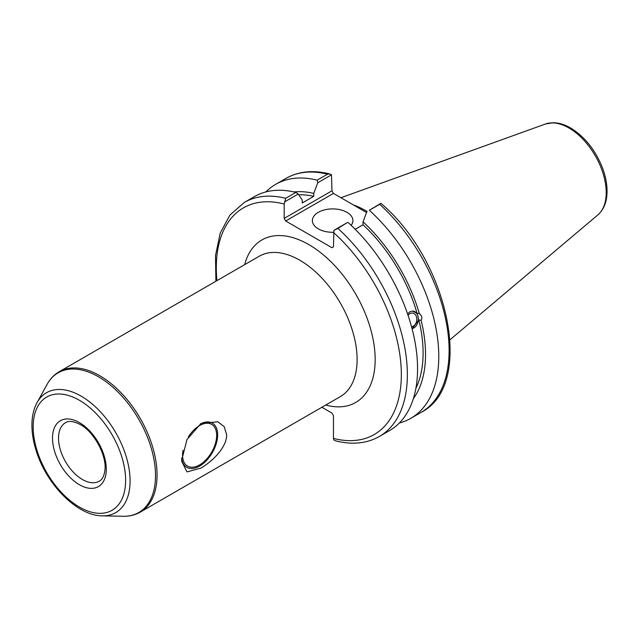 <?xml version="1.0" encoding="UTF-8"?>
<svg xmlns="http://www.w3.org/2000/svg" width="639" height="639" viewBox="0 0 639 639"><rect width="100%" height="100%" fill="white"/><g stroke="black" fill="none" stroke-linecap="round" stroke-linejoin="round"><path stroke-width="0.96" d="M188.345 436.956A24.098 13.914 -60 0 1 211.653 424.36A24.098 13.914 -60 0 1 216.645 435.399A24.098 13.914 -60 0 1 206.117 459.649A24.098 13.914 -60 0 1 187.547 466.111A24.098 13.914 -60 0 1 182.554 455.072A24.098 13.914 -60 0 1 183.026 450.207M226.677 434.816C226.653 447.923 211.629 461.997 200.79 468.139L186.979 471.917L181.548 460.871L186.979 439.52L200.79 423.705L217.755 421.748L224.177 426.612L226.677 434.816M181.668 458.035A25.528 14.737 120 0 0 200.662 465.432A25.528 14.737 120 0 0 217.651 434.816A25.528 14.737 120 0 0 200.191 424.056M321.88 407.267L331.953 413.082L333.462 415.685L333.462 438.41L333.893 440.023L335.667 440.854C352.161 445.024 366.738 443.562 379.374 436.469A135.101 77.998 -120 0 0 337.919 228.419L333.893 230.344L333.462 246.838L331.953 247.708L285.681 220.99L333.446 193.409L331.945 190.805L284.179 218.386L285.681 220.99M284.179 218.386L284.179 204.001L285.737 198.29A135.101 77.998 -120 0 0 244.282 202.467L229.928 215.039L220.215 233.107L215.503 255.56L215.902 281.248M284.611 201.892L298.221 194.032L295.937 192.403A135.101 77.998 -120 0 0 254.474 196.58L244.282 202.467M298.221 194.032L302.231 200.047L302.231 202.986L313.757 196.333L313.757 193.393L317.767 182.746L331.505 174.814L331.945 190.805M408.089 315.386A6.901 5.104 -81.1 0 1 412.73 313.054A6.901 5.104 -81.1 0 1 416.54 317.048A6.901 5.104 -81.1 0 1 411.532 326.713M412.051 328.654A8.938 6.614 98.9 0 0 417.978 316.217A8.938 6.614 98.9 0 0 413.265 311.081M407.578 313.893L409.847 311.816L412.459 311.041L417.059 313.294L419.352 313.653C421.884 315.65 422.483 317.863 421.125 320.307L418.841 319.947L412.083 328.765M413.329 398.736A123.223 71.145 -120 0 0 421.125 320.307M399.343 423.002A135.101 77.998 -120 0 0 410.797 418.329A135.101 77.998 -120 0 0 369.334 210.279L379.67 204.312A135.101 77.998 60 0 1 421.125 412.363L410.797 418.329M421.125 412.363C475.208 385.245 448.794 260.648 380.892 203.306L369.334 210.279M367.05 211.205L363.04 221.853L363.04 224.784L355.212 229.305M419.352 313.653A123.223 71.145 -120 0 0 363.04 221.853M415.869 388.376A119.781 69.156 -120 0 0 418.841 319.947M333.446 193.409L366.546 212.523M329.732 173.976C313.238 169.814 298.669 171.276 286.024 178.369A135.101 77.998 60 0 1 327.48 174.183L329.732 173.984L331.505 174.814M327.48 174.183L317.152 180.15L317.767 182.746M317.152 180.15A135.101 77.998 -120 0 0 275.697 184.328A135.101 77.998 -120 0 0 265.928 191.908M380.788 203.266L379.67 204.312M366.978 211.389A94.572 54.603 -120 0 0 353.511 204.991M337.919 228.419L347.504 222.484L333.893 230.344M295.937 192.403L285.737 198.29M379.374 436.469L389.574 430.582A135.101 77.998 -120 0 0 348.119 222.532M333.462 232.284A20.264 11.702 180 0 1 318.31 228.874A20.264 11.702 180 0 1 312.367 220.599A20.264 11.702 180 0 1 324.884 209.792A20.264 11.702 180 0 1 346.969 212.324A20.264 11.702 180 0 1 352.904 220.599A20.264 11.702 180 0 1 351.154 225.343M417.059 313.294A119.781 69.156 -120 0 0 363.04 224.784M313.757 196.333A119.781 69.156 -120 0 0 298.748 194.815M313.757 193.393A123.223 71.145 -120 0 0 293.932 191.932M99.293 481.175A33.771 19.497 60 0 1 73.269 472.125A33.771 19.497 60 0 1 58.524 438.138A33.771 19.497 60 0 1 65.521 422.675C66.624 422.067 70.202 419.416 80.282 424.56C94.252 431.924 107.064 456.07 104.892 470.464C104.101 476.063 102.24 479.633 99.293 481.175M79.396 422.611A38.028 21.958 -120 0 0 52.51 438.138A38.028 21.958 -120 0 0 79.396 484.713A38.028 21.958 -120 0 0 106.29 469.186A38.028 21.958 -120 0 0 79.396 422.611M125.619 480.344A65.37 37.741 60 0 1 79.396 507.039A65.37 37.741 60 0 1 33.172 426.972A65.37 37.741 60 0 1 79.396 400.286A65.37 37.741 60 0 1 125.619 480.344M81.137 396.132A69.228 39.969 -120 0 0 37.046 402.65C33.859 408.537 32.158 415.486 31.95 423.513C31.742 432.387 33.252 441.765 36.471 451.637C47.038 485.209 77.638 515.985 102.4 515.849A69.228 39.969 -120 0 0 130.084 480.919A69.228 39.969 -120 0 0 81.137 396.132M155.509 475.576A80.658 46.567 60 0 1 123.247 516.272C129.509 516.4 135.188 515.018 140.276 512.111A81.057 46.799 -120 0 0 157.058 475.009A81.057 46.799 -120 0 0 99.748 375.724A81.057 46.799 -120 0 0 59.211 371.714C54.155 374.67 50.122 378.887 47.102 384.374A80.658 46.567 60 0 1 98.47 376.786A80.658 46.567 60 0 1 155.509 475.576M59.211 371.714L259.266 256.215A81.057 46.799 60 0 1 321.729 277.933A81.057 46.799 60 0 1 357.113 359.509A81.057 46.799 60 0 1 340.323 396.619L140.276 512.111M325.722 405.046A93.821 54.171 -120 0 0 375.165 359.509A93.821 54.171 -120 0 0 317.343 250.153A93.821 54.171 -120 0 0 244.665 264.642M333.462 232.46A130.843 75.546 60 0 1 401.34 374.622A130.843 75.546 60 0 1 333.462 438.41M216.933 280.657A130.843 75.546 60 0 1 284.179 204.001M606.211 192.579A52.749 30.456 60 0 1 597.864 214.912C603.863 209.536 606.922 201.828 607.05 191.788C607.114 183.585 605.349 174.998 601.746 166.028C594.526 148.975 584.15 136.291 570.603 127.976C564.692 124.549 558.885 122.8 553.198 122.728L545.394 124.03A52.749 30.456 60 0 1 568.91 127.968A52.749 30.456 60 0 1 606.211 192.579M102.4 515.849L123.247 516.272M37.046 402.65L47.102 384.374M286.024 178.369L275.697 184.328M545.394 124.03L340.922 197.731M597.864 214.912L450.04 339.74"/></g></svg>
